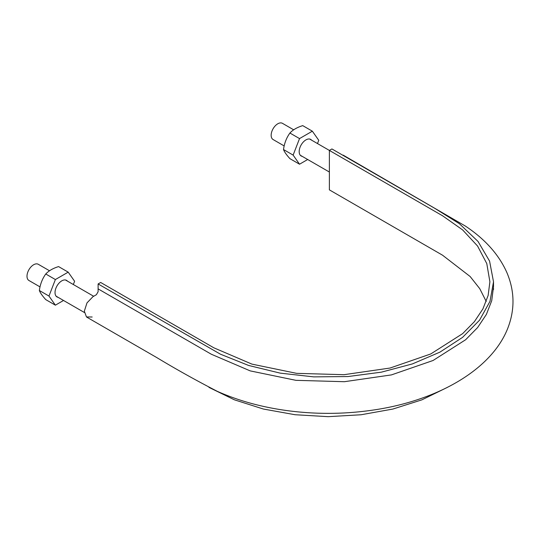 <?xml version="1.0" encoding="UTF-8"?>
<svg xmlns="http://www.w3.org/2000/svg" width="540" height="540" viewBox="0 0 540 540"><rect width="100%" height="100%" fill="white"/><g stroke="black" fill="none" stroke-linecap="round" stroke-linejoin="round"><path stroke-width="0.81" d="M98.111 288.88L98.111 283.952L220.509 354.22L248.609 365.452L280.219 373.133L313.72 376.873L347.983 376.549L381.375 372.161L412.385 363.926L439.931 352.134L462.564 337.379L479.52 320.213L489.983 301.374L493.513 281.786L493.513 286.713L491.717 300.719L486.385 314.422L477.637 327.53L465.635 339.741L433.06 360.497L391.446 374.902L344.378 381.706L295.92 380.329L250.236 370.892L211.268 354.206L98.111 288.88L98.111 291.742L96.404 294.698L92.948 296.69L86.987 302.893L84.335 311.175L86.461 316.946L92.178 317.007M486.236 301.496L479.756 288.677L470.158 276.527L442.53 255.191L329.373 189.864L329.373 150.431L331.931 148.952L434.801 208.346L459.392 223.715L478.015 241.434L489.577 261.103L493.513 281.786M447.214 387.457L421.875 399.857L392.87 409.057L361.098 414.754L328.165 416.671L295.103 414.733L263.392 409.037L234.387 399.816L208.953 387.376M344.351 156.121L341.746 154.622M309.643 139.03L442.53 215.764L462.625 229.912L477.583 246.051L486.776 263.567L489.895 281.779L488.133 295.475L482.922 308.88L474.37 321.698L462.632 333.646L430.772 353.95L390.069 368.037L344.027 374.693L296.635 373.349L251.944 364.122L213.826 347.8L100.669 282.474L98.111 283.952M284.162 145.928L273.091 139.536A9.356 5.4 -60 0 1 271.154 135.257A9.356 5.4 -60 0 1 275.238 125.84A9.356 5.4 -60 0 1 282.447 123.329L293.672 129.809M40.014 286.889L28.937 280.496A9.356 5.4 -60 0 1 27 276.217A9.356 5.4 -60 0 1 31.084 266.8A9.356 5.4 -60 0 1 38.293 264.29L49.518 270.769M317.486 143.559L318.755 140.299L312.35 131.186L302.731 125.631C297.169 127.346 292.896 129.809 289.919 133.036C286.484 137.774 284.351 143.275 283.514 149.546C284.337 151.821 286.477 154.865 289.919 158.659L299.531 164.214L307.679 159.509M311.594 140.157A9.558 5.522 120 0 0 305.937 139.894A9.558 5.522 120 0 0 299.18 151.598A9.558 5.522 120 0 0 302.238 156.364M312.35 131.186L299.531 138.584L293.125 155.095L299.531 164.214M299.531 138.584L289.919 133.036M293.125 155.095L283.514 149.546M73.339 284.519L74.601 281.259L68.195 272.147L58.583 266.591C53.021 268.299 48.748 270.769 45.765 273.989C42.336 278.735 40.196 284.236 39.359 290.507C40.183 292.781 42.323 295.819 45.765 299.619L55.377 305.174L63.531 300.469M67.446 281.117A9.558 5.522 120 0 0 61.79 280.854A9.558 5.522 120 0 0 55.026 292.559A9.558 5.522 120 0 0 58.084 297.324M68.195 272.147L55.377 279.545L48.971 296.055L55.377 305.174M55.377 279.545L45.765 273.989M48.971 296.055L39.359 290.507M86.866 317.209L156.809 357.595C176 369.198 196.162 380.444 217.296 391.338C238.41 400.754 261.792 407.194 287.449 410.657C315.482 414.376 343.467 414.261 371.412 410.312C435.726 401.396 490.88 370.697 507.634 328.624C514.991 309.933 514.762 291.303 506.952 272.734C499.001 254.745 485.143 239.193 465.392 226.078L343.184 155.122M493.493 288.151L493.513 289.568M300.281 155.237L329.373 172.031M56.133 296.197L84.362 312.498M65.489 279.99L93.683 296.271"/></g></svg>
